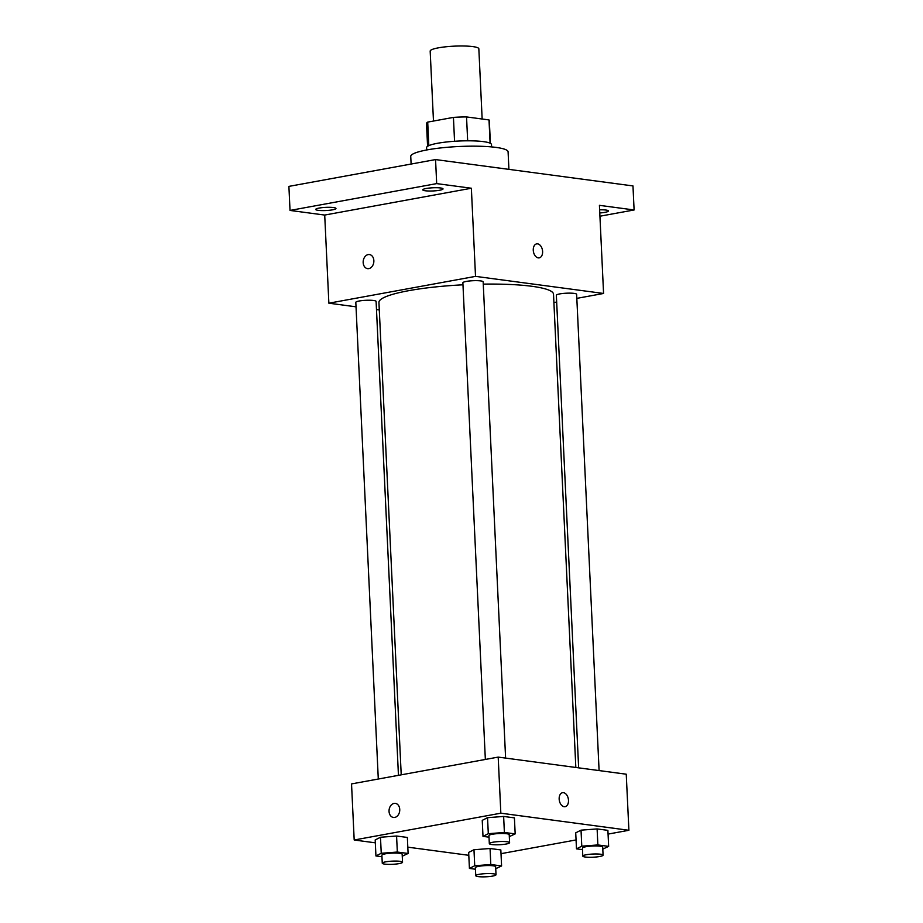 <?xml version="1.0" encoding="UTF-8"?>
<svg xmlns="http://www.w3.org/2000/svg" width="923" height="923" viewBox="0 0 923 923"><rect width="100%" height="100%" fill="white"/><g stroke="black" fill="none" stroke-linecap="round" stroke-linejoin="round"><path stroke-width="1.38" d="M482.152 119.021L478.841 48.804A24.367 3.807 177.3 0 0 454.335 46.15A24.367 3.807 177.3 0 0 430.176 51.1L433.475 121.051M428.814 145.638L427.707 122.101A31.44 4.915 177.3 0 0 426.507 123.544L427.58 146.307M427.707 122.101L453.435 117.394A31.44 4.915 177.3 0 1 466.542 116.933L489.005 119.932A31.44 4.915 177.3 0 1 489.317 120.59L490.39 143.342M490.101 143.192L489.005 119.932M467.661 140.804L466.542 116.933M426.703 149.964L426.599 147.634A32.49 5.077 -2.7 0 1 447.54 141.877A32.49 5.077 -2.7 0 1 483.49 141.634A32.49 5.077 -2.7 0 1 491.498 144.576L491.601 146.907M454.554 141.265L453.435 117.394M508.919 169.371L508.088 151.822A48.723 7.626 177.3 0 0 459.066 146.503A48.723 7.626 177.3 0 0 410.747 156.414L411.116 164.04M356.024 306.817L328.865 303.194L324.711 215.059L290.03 210.432L288.899 186.388L435.552 159.575L632.97 185.927L634.101 209.971L599.938 216.213M290.03 210.432L436.683 183.608L435.552 159.575M436.683 183.608L471.365 188.234L475.518 276.369L603.573 293.468L599.419 205.333L634.101 209.971M536.667 243.88A7.107 4.58 -100.4 0 1 542.609 251.494A7.107 4.58 -100.4 0 1 539.217 257.863A7.107 4.58 -100.4 0 1 533.436 251.702A7.107 4.58 -100.4 0 1 536.667 243.88A7.107 4.58 -100.4 0 1 542.609 251.494A7.107 4.58 -100.4 0 1 539.217 257.863M599.627 209.809A10.153 1.592 -2.7 0 1 605.938 210.052A10.153 1.592 -2.7 0 1 608.442 210.975A10.153 1.592 -2.7 0 1 599.777 212.959M379.295 309.92L376.48 309.551M333.48 207.548A10.153 1.592 -2.7 0 1 335.972 208.471A10.153 1.592 -2.7 0 1 329.43 210.271A10.153 1.592 -2.7 0 1 318.204 210.34A10.153 1.592 -2.7 0 1 315.701 209.429A10.153 1.592 -2.7 0 1 322.242 207.629A10.153 1.592 -2.7 0 1 333.48 207.548M440.536 187.969A10.153 1.592 -2.7 0 1 443.028 188.892A10.153 1.592 -2.7 0 1 436.487 190.692A10.153 1.592 -2.7 0 1 425.261 190.761A10.153 1.592 -2.7 0 1 422.757 189.85A10.153 1.592 -2.7 0 1 429.299 188.05A10.153 1.592 -2.7 0 1 440.536 187.969M324.711 215.059L471.365 188.234M575.825 767.463L553.512 294.218A87.385 13.672 177.3 0 0 483.26 284.122M462.965 284.803A87.385 13.672 177.3 0 0 378.938 302.444L401.217 774.835M328.865 303.194L475.518 276.369M603.573 293.468L576.817 298.36M556.673 302.052L553.904 302.559M398.448 775.343L376.099 301.406A10.153 1.592 177.3 0 0 365.877 300.298A10.153 1.592 177.3 0 0 355.816 302.363L378.292 779.024M599.096 770.567L576.633 294.31A10.153 1.592 177.3 0 0 566.422 293.202A10.153 1.592 177.3 0 0 556.35 295.256L578.64 767.844M505.608 758.083L483.156 281.827A10.153 1.592 177.3 0 0 472.934 280.719A10.153 1.592 177.3 0 0 462.873 282.784L485.348 759.444M367.573 268.639A7.107 5.319 97.6 0 1 363.166 261.74A7.107 5.319 97.6 0 1 368.185 254.586A7.107 5.319 97.6 0 1 369.454 254.552A7.107 5.319 97.6 0 1 373.78 262.305A7.107 5.319 97.6 0 1 367.573 268.639A7.107 5.319 97.6 0 1 363.166 261.74A7.107 5.319 97.6 0 1 368.185 254.586A7.107 5.319 97.6 0 1 369.454 254.563M375.326 842.826L354.19 839.999L351.536 783.915L498.189 757.102L626.244 774.201L628.898 830.285L608.072 834.092M354.19 839.999L500.843 813.186L498.189 757.102M500.843 813.186L628.898 830.285M562.545 792.707A7.107 4.58 -100.4 0 1 568.487 800.322A7.107 4.58 -100.4 0 1 565.107 806.69A7.107 4.58 -100.4 0 1 559.326 800.518A7.107 4.58 -100.4 0 1 562.545 792.707A7.107 4.58 -100.4 0 1 568.499 800.322A7.107 4.58 -100.4 0 1 565.107 806.69M381.96 856.752L375.938 855.956L375.188 839.93L380.484 837.253L396.578 836.019L407.355 837.449L396.578 836.019L380.484 837.253L381.245 853.279L397.328 852.044L408.104 853.475L402.255 856.198M582.494 849.656L576.483 848.848L575.721 832.834L581.029 830.158L597.112 828.923L607.888 830.354L597.112 828.923L581.029 830.158L581.778 846.183L597.862 844.937L608.649 846.379L602.8 849.102M468.803 855.309L407.816 847.164M576.056 839.942L501.004 853.671M489.017 837.173L482.994 836.376L482.244 820.351L487.54 817.674L503.635 816.44L514.411 817.87L503.635 816.44L487.54 817.674L488.302 833.7L504.385 832.465L515.172 833.896L509.311 836.619M475.437 869.235L469.426 868.428L468.665 852.414L473.972 849.737L490.055 848.502L500.831 849.933L490.055 848.502L473.972 849.737L474.722 865.762L490.805 864.516L501.593 865.959L495.743 868.681M393.452 817.466A7.107 5.319 97.6 0 1 389.045 810.556A7.107 5.319 97.6 0 1 394.063 803.414A7.107 5.319 97.6 0 1 395.332 803.379A7.107 5.319 97.6 0 1 399.671 811.132A7.107 5.319 97.6 0 1 393.452 817.466A7.107 5.319 97.6 0 1 389.045 810.556A7.107 5.319 97.6 0 1 394.063 803.414A7.107 5.319 97.6 0 1 395.332 803.379M469.426 868.428L474.722 865.762M496.02 874.727L495.651 866.72A10.153 1.592 177.3 0 0 485.429 865.612A10.153 1.592 177.3 0 0 475.368 867.678L475.749 875.685A10.153 1.592 177.3 0 0 481.725 876.85A10.153 1.592 177.3 0 0 492.547 876.1A10.153 1.592 177.3 0 0 496.02 874.727A10.153 1.592 177.3 0 0 485.81 873.62A10.153 1.592 177.3 0 0 475.749 875.685M490.805 864.516L490.055 848.502M501.593 865.959L500.831 849.933M468.665 852.414L473.972 849.737M375.938 855.956L381.245 853.279M402.543 862.244L402.163 854.236A10.153 1.592 177.3 0 0 391.952 853.129A10.153 1.592 177.3 0 0 381.891 855.194L382.26 863.201A10.153 1.592 177.3 0 0 388.248 864.366A10.153 1.592 177.3 0 0 399.071 863.616A10.153 1.592 177.3 0 0 402.543 862.244A10.153 1.592 177.3 0 0 392.333 861.136A10.153 1.592 177.3 0 0 382.26 863.201M397.328 852.044L396.578 836.019M408.104 853.475L407.355 837.449M375.188 839.93L380.484 837.253M576.483 848.848L581.778 846.183M603.077 855.148L602.707 847.141A10.153 1.592 177.3 0 0 592.485 846.033A10.153 1.592 177.3 0 0 582.425 848.099L582.805 856.106A10.153 1.592 177.3 0 0 588.782 857.271A10.153 1.592 177.3 0 0 599.604 856.521A10.153 1.592 177.3 0 0 603.077 855.148A10.153 1.592 177.3 0 0 592.866 854.04A10.153 1.592 177.3 0 0 582.805 856.106M597.862 844.937L597.112 828.923M608.649 846.379L607.888 830.354M575.721 832.834L581.029 830.158M482.994 836.376L488.302 833.7M509.6 842.664L509.219 834.657A10.153 1.592 177.3 0 0 499.008 833.55A10.153 1.592 177.3 0 0 488.948 835.615L489.317 843.622A10.153 1.592 177.3 0 0 495.305 844.787A10.153 1.592 177.3 0 0 506.127 844.037A10.153 1.592 177.3 0 0 509.6 842.664A10.153 1.592 177.3 0 0 499.389 841.557A10.153 1.592 177.3 0 0 489.317 843.622M504.385 832.465L503.635 816.44M515.172 833.896L514.411 817.87M482.244 820.351L487.54 817.674"/></g></svg>

